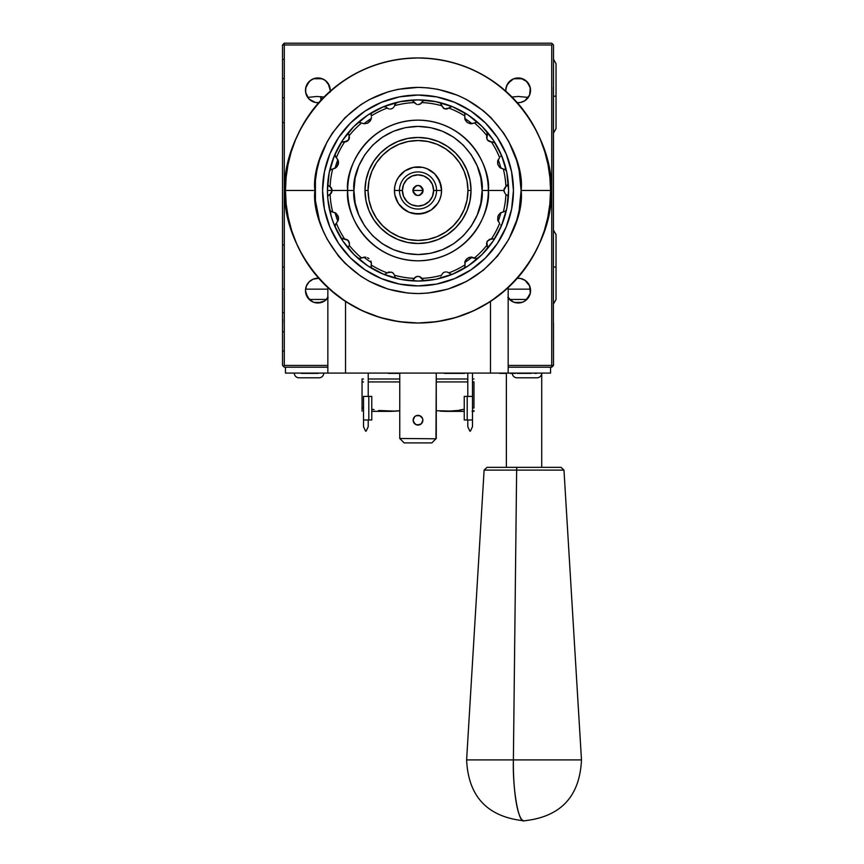 <?xml version="1.0" encoding="UTF-8"?>
<svg xmlns="http://www.w3.org/2000/svg" width="864" height="864" viewBox="0 0 864 864"><rect width="100%" height="100%" fill="white"/><g stroke="black" fill="none" stroke-linecap="round" stroke-linejoin="round"><path stroke-width="1.3" d="M282.636 267.052L284.288 267.052L282.636 267.052M552.614 366.314L551.729 365.429L551.729 44.971L282.517 44.971L284.288 43.2L551.729 43.2L552.614 44.086L551.729 43.2L284.288 43.2L284.288 44.971L282.517 44.971L282.517 331.852L284.288 331.852L282.517 331.852L282.517 345.395M521.532 78.43L514.782 78.43M321.235 78.43L314.485 78.43M529.524 85.45L525.571 80.428L521.932 78.548L518.152 77.954L514.382 78.548L510.743 80.417L506.779 85.45M329.238 85.45L325.285 80.428L321.635 78.548L317.866 77.954L314.096 78.548L310.457 80.417L306.493 85.45M282.517 78.548L284.288 78.548L282.517 78.548M325.285 80.428L326.635 81.605M306.364 85.774L305.489 90.331A12.366 12.366 0 0 1 317.866 77.954A12.366 12.366 0 0 1 330.232 90.331L329.368 85.763M525.571 80.428L526.954 81.626M506.65 85.774L505.786 90.331A12.366 12.366 0 0 1 518.152 77.954A12.366 12.366 0 0 1 530.528 90.331L529.654 85.774M529.589 295.348L525.031 300.899L528.444 297.486L530.291 293.036L529.589 285.887L525.031 280.336L520.571 278.489L517.298 278.273A12.366 12.366 0 0 1 521.996 302.378A12.366 12.366 0 0 1 508.172 297.918M306.439 295.348L307.573 297.486L305.489 290.617A12.366 12.366 0 0 1 318.719 278.273L313.124 279.191L309.118 281.869L306.439 285.887L305.489 290.617A12.366 12.366 0 0 0 327.845 297.918M320.814 100.364L320.814 96.628M529.826 86.216L530.528 90.331A12.366 12.366 0 0 1 517.298 102.665A12.366 12.366 0 0 0 528.282 97.427L518.184 96.455L511.996 97.006M528.476 97.146L529.211 95.872M517.298 102.665L520.571 102.46L525.031 100.613L529.589 95.062L530.291 87.912L526.9 81.583L520.571 78.192L513.421 78.894L507.87 83.452L506.023 87.912L505.818 91.184A12.366 12.366 0 0 1 505.786 90.331L506.488 86.216M330.08 92.254L330.232 90.331A12.366 12.366 0 0 1 330.21 91.184L330.08 92.254M324.022 97.006L316.537 96.487L307.735 97.427A12.366 12.366 0 0 0 315.436 102.46M318.719 102.665L315.446 102.46A12.366 12.366 0 0 0 318.719 102.665A12.366 12.366 0 0 1 305.489 90.331L306.191 86.216M305.64 92.254L307.541 97.146M313.535 78.743L322.196 78.743M513.821 78.743L522.482 78.743M311.429 79.769L312.725 79.067M307.616 83.398L310.457 80.417M329.53 86.216L330.232 90.331L328.147 83.452L324.734 80.039L320.274 78.192L313.124 78.894L309.118 81.583L305.726 87.912L305.726 92.74L309.118 99.079L315.446 102.46M326.7 81.67L328.115 83.408M322.996 79.067L324.302 79.758M511.715 79.769L513.022 79.067M507.902 83.398L510.743 80.417M530.377 92.254L529.481 95.299M526.986 81.67L528.412 83.408M523.292 79.067L524.588 79.758M282.517 323.017L282.517 365.429L284.288 367.2L327.845 367.2L284.288 367.2L283.403 366.314L284.288 365.429L284.288 44.971L551.729 44.971L552.614 44.086L553.5 44.971L553.381 323.017L553.381 87.383M307.573 297.486L313.124 302.044L307.573 297.486M315.446 302.756L313.124 302.044M324.734 300.899L328.147 297.486L324.734 300.899L317.866 302.994M509.404 299.365L513.421 302.044L507.87 297.486M518.152 302.994L522.893 302.044L518.152 302.994L513.421 302.044M553.381 318.773L553.5 365.429L551.729 365.429L551.729 44.971L552.614 44.086L553.5 44.971L553.5 87.383M284.288 365.429L327.845 365.429L284.288 365.429M551.729 365.429L508.172 365.429L551.729 365.429L551.729 367.2L508.172 367.2L551.729 367.2L553.5 365.429L553.5 323.017M525.031 300.899L522.893 302.044M282.636 323.017L282.636 318.773M321.203 96.671L321.203 99.932M376.466 162.713L382.687 155.153L376.466 162.713L371.855 171.353L369.014 180.727L368.053 190.469A49.961 49.961 0 0 1 418.014 140.519A49.961 49.961 0 0 1 467.964 190.469L471.031 190.469A53.017 53.017 0 0 0 418.014 137.452A53.017 53.017 0 0 0 364.986 190.469L368.053 190.469L364.986 190.469A53.017 53.017 0 0 1 418.014 137.452A53.017 53.017 0 0 1 471.031 190.469A53.017 53.017 0 0 1 418.014 243.486A53.017 53.017 0 0 1 364.986 190.469A53.017 53.017 0 0 0 418.014 243.486A53.017 53.017 0 0 0 471.031 190.469L467.964 190.469A49.961 49.961 0 0 1 418.014 240.43A49.961 49.961 0 0 1 368.053 190.469L369.014 200.221L371.855 209.596L376.466 218.225L382.687 225.796L390.258 232.006L382.687 225.796M445.759 148.932L453.33 155.153L445.759 148.932L437.13 144.32L427.756 141.48L418.014 140.519L408.262 141.48L398.887 144.32L390.258 148.932L382.687 155.153M390.258 232.006L398.887 236.628L408.262 239.468L418.014 240.43L427.756 239.468L437.13 236.628L445.759 232.006L453.33 225.796L459.551 218.225L464.162 209.596L467.003 200.221L467.964 190.469L467.003 180.727L464.162 171.353L459.551 162.713L453.33 155.153M394.448 190.469L394.902 195.07L398.412 203.569L394.902 195.07L394.448 190.469L402.397 190.469A15.606 15.606 0 0 1 418.014 174.863A15.606 15.606 0 0 1 433.62 190.469L436.568 190.469A18.554 18.554 0 0 1 418.014 209.034A18.554 18.554 0 0 1 399.449 190.469A18.554 18.554 0 0 0 418.014 209.034A18.554 18.554 0 0 0 436.568 190.469L441.569 190.469L441.115 185.879L437.605 177.379L434.668 173.815L439.776 181.451L441.569 190.469A23.566 23.566 0 0 1 418.014 214.034A23.566 23.566 0 0 1 394.448 190.469L394.902 185.879L394.448 190.469A23.566 23.566 0 0 1 418.014 166.914A23.566 23.566 0 0 1 441.569 190.469L441.115 195.07L441.569 190.469L436.568 190.469A18.554 18.554 0 0 0 418.014 171.914A18.554 18.554 0 0 0 399.449 190.469L394.448 190.469M401.35 207.133L408.996 212.242L404.914 210.06L398.412 203.569M413.413 213.581L422.604 213.581L431.104 210.06L427.021 212.242L418.014 214.034L408.996 212.242M437.605 203.569L439.776 199.487L437.605 203.569L431.104 210.06M431.104 170.878L427.021 168.707L434.668 173.815M422.604 167.357L413.413 167.357L404.914 170.878L413.413 167.357L422.604 167.357L427.021 168.707M398.412 177.379L396.241 181.451L398.412 177.379L404.914 170.878M405.032 181.796L406.966 179.431L403.585 184.496L402.397 190.469L399.449 190.469A18.554 18.554 0 0 1 418.014 171.914A18.554 18.554 0 0 1 436.568 190.469L433.62 190.469A15.606 15.606 0 0 1 418.014 206.086A15.606 15.606 0 0 1 402.397 190.469L403.585 196.452L406.966 201.506L409.331 203.45L406.966 201.506M426.686 177.498L429.052 179.431L423.986 176.051L418.014 174.863L412.031 176.051L406.966 179.431M430.985 199.141L429.052 201.506L432.432 196.452L433.62 190.469L432.432 184.496L429.052 179.431M409.331 203.45L412.031 204.898L418.014 206.086L423.986 204.898L429.052 201.506M413.003 191.473L415.174 194.713L413.294 192.424L412.906 190.469L423.112 190.469C419.71 197.057 416.308 197.057 412.906 190.469L413.003 189.475M416.059 195.188L415.174 194.713M419.008 195.48L422.248 193.309L419.958 195.188L417.01 195.48M422.723 192.424L422.248 193.309M423.014 189.475L420.844 186.235L422.723 188.525L423.014 191.473M419.958 185.76L420.844 186.235M417.01 185.468L413.77 187.639L416.059 185.76L419.008 185.468M394.902 185.879L396.241 181.451M441.115 195.07L439.776 199.487M413.294 188.525L413.77 187.639M418.014 190.469L412.906 190.469C416.308 183.892 419.71 183.892 423.112 190.469L418.014 190.469M422.496 422.075L421.448 423.652L422.874 420.217A4.86 4.86 0 0 1 418.014 425.077A4.86 4.86 0 0 1 413.154 420.217L414.569 416.783L413.154 420.217A4.86 4.86 0 0 1 418.014 415.357A4.86 4.86 0 0 1 422.874 420.217L422.496 418.36L422.874 420.217A4.86 4.86 0 0 0 422.496 418.36L419.872 415.724L422.496 418.36A4.86 4.86 0 0 0 419.872 415.724L418.014 415.357L419.872 415.724A4.86 4.86 0 0 0 418.014 415.357L416.146 415.724L418.014 415.357A4.86 4.86 0 0 0 416.146 415.724L414.569 416.783L416.146 415.724A4.86 4.86 0 0 0 413.154 420.217L414.569 423.652L413.521 422.075L416.146 424.71L419.872 424.71L421.448 423.652L418.014 425.077M409.169 322.726L409.849 322.769M414.644 322.974L411.761 322.866M418.046 323.017L437.119 321.635L455.825 317.509L473.742 310.727L490.493 301.439L506.509 289.148L496.832 297.032M424.256 322.866L424.991 322.834M426.848 322.726L426.168 322.769L426.848 322.726M337.165 295.51L329.497 289.127L345.524 301.439L362.275 310.727L380.192 317.509L398.898 321.635L418.014 323.017M329.497 289.127L318.352 277.862L309.906 267.17L302.605 255.668L296.525 243.475L291.719 230.72L288.263 217.544L286.168 204.077L285.466 190.469L314.917 190.469C310.77 160.315 341.701 88.787 418.014 87.383C494.316 88.787 525.247 160.315 521.1 190.469L519.124 170.359L516.661 160.542L508.928 141.88L503.723 133.196L490.903 117.58L483.408 110.786L466.603 99.554L457.456 95.234L438.124 89.359L428.112 87.88L418.014 87.383L397.894 89.359L388.087 91.822L369.414 99.554L360.731 104.76L345.114 117.58L332.294 133.196L327.089 141.88L319.356 160.542L316.904 170.359L315.414 180.371L315.414 200.578L319.356 220.396L322.769 229.921L327.089 239.069L338.321 255.874L345.114 263.369L360.731 276.188L369.414 281.394L388.087 289.127L407.905 293.069L418.014 293.566L428.112 293.069L447.93 289.127L466.603 281.394L483.408 270.162L497.696 255.874L508.928 239.069L516.661 220.396L519.124 210.589L521.1 190.469L550.552 190.469A132.548 132.548 0 0 1 418.014 323.017A132.548 132.548 0 0 1 285.466 190.469C280.141 229.241 319.907 321.214 418.014 323.017C516.11 321.214 555.887 229.241 550.552 190.469L521.1 190.469C525.247 220.622 494.316 292.162 418.014 293.566C341.701 292.162 310.77 220.622 314.917 190.469L285.466 190.469L286.103 177.476L288.014 164.614L291.168 151.999L295.553 139.752L301.115 127.991L307.8 116.834L315.554 106.391L324.281 96.746L333.925 88.009L344.369 80.266L355.525 73.58L367.286 68.018L379.534 63.634L392.148 60.469L405.022 58.568L418.014 57.931L430.996 58.568L443.869 60.469L456.484 63.634L468.731 68.018L480.492 73.58L491.648 80.266L502.092 88.009L511.736 96.746L520.463 106.391L528.217 116.834L534.902 127.991L540.464 139.752L544.849 151.999L548.003 164.614L549.914 177.476L550.552 190.469L549.85 204.077L547.765 217.544L544.298 230.72L539.492 243.475L533.412 255.668L526.111 267.17L517.666 277.862L506.509 289.148M399.751 373.086L399.751 438.48L435.964 438.793L431.849 442.897L404.168 442.897L400.064 438.793L404.168 442.897L431.849 442.897L436.266 438.48L436.266 373.086L435.964 438.793L399.751 438.48L399.751 373.086M422.874 420.217L422.496 418.36L422.874 420.217A4.86 4.86 0 0 1 418.014 425.077A4.86 4.86 0 0 1 413.154 420.217M419.872 415.724L416.146 415.724L419.872 415.724L421.448 416.783M414.569 423.652L416.146 424.71M421.448 423.652L419.872 424.71M413.521 418.36L414.569 416.783M490.493 301.439L490.493 373.086L508.172 373.086L508.172 287.626L508.172 373.086L345.524 373.086L345.524 301.439L345.524 373.086L327.845 373.086L490.493 373.086L490.493 301.439M495.299 298.145L493.744 299.257M327.845 287.626L327.845 373.086L285.466 373.086L285.466 367.2L285.466 373.086L327.845 373.086L327.845 287.626M340.708 298.145L339.174 297.022M550.552 190.469C555.887 151.697 516.11 59.735 418.014 57.931C319.907 59.735 280.141 151.697 285.466 190.469A132.548 132.548 0 0 1 418.014 57.931A132.548 132.548 0 0 1 550.552 190.469M472.5 373.086L472.5 396.403L467.197 396.403L467.197 419.969L464.249 419.969L464.249 396.403L467.197 396.403L467.197 419.969L472.5 419.969L472.5 373.086M467.791 396.403L467.791 373.086L467.791 396.403M469.854 431.114L467.791 426.697L469.854 431.114M472.5 396.403L472.5 426.697L472.5 419.969L464.249 419.969L464.249 396.403M472.5 426.697L470.437 431.114L472.5 426.697M467.791 426.697L467.791 419.969L467.791 426.697M368.226 373.086L368.226 396.403L368.226 373.086M363.517 396.403L363.517 419.969L368.82 419.969L368.82 396.403L363.517 396.403L363.517 419.969L368.82 419.969L368.82 396.403L371.768 396.403L371.768 419.969L371.768 396.403M365.58 431.114L363.517 426.697L365.58 431.114M371.768 419.969L368.82 419.969L371.768 419.969M368.226 419.969L368.226 426.697L366.174 431.114L368.226 426.697L368.226 419.969M363.517 426.697L363.517 419.969L363.517 426.697M470.005 200.815L466.992 210.762L462.089 219.931L455.501 227.966L447.466 234.554L455.501 227.966L462.089 219.931L466.992 210.762L470.005 200.815L471.031 190.469L470.005 180.133L466.992 170.186L470.005 180.133M438.296 239.458L428.35 242.471L438.296 239.458L447.466 234.554M407.668 242.471L397.721 239.458L388.552 234.554L380.516 227.966L373.928 219.931L380.516 227.966L388.552 234.554L397.721 239.458L407.668 242.471L418.014 243.486L428.35 242.471M369.025 210.762L366.012 200.815L369.025 210.762L373.928 219.931M366.012 180.133L369.025 170.186L373.928 161.017L380.516 152.982L388.552 146.394L380.516 152.982L373.928 161.017L369.025 170.186L366.012 180.133L364.986 190.469L366.012 200.815M397.721 141.491L407.668 138.478L397.721 141.491L388.552 146.394M428.35 138.478L438.296 141.491L447.466 146.394L455.501 152.982L462.089 161.017L455.501 152.982L447.466 146.394L438.296 141.491L428.35 138.478L418.014 137.452L407.668 138.478M337.964 165.1A6.631 6.631 0 0 0 338.494 162.486L336.506 167.216L332.672 169.063A87.988 87.988 0 0 0 330.113 186.592L328.601 185.641L331.528 188.125L332.154 190.469L327.434 190.469A90.569 90.569 0 0 1 335.178 153.835L335.318 156.503L337.867 159.667L338.494 162.486A6.631 6.631 0 0 0 338.364 161.168L337.316 166.255L335.599 167.962L332.672 169.063A87.988 87.988 0 0 0 330.113 186.592L332.154 190.469L347.674 190.469A70.33 70.33 0 0 1 418.014 120.139A70.33 70.33 0 0 1 488.344 190.469L503.874 190.469L504.457 188.19L505.904 186.592A87.988 87.988 0 0 0 503.345 169.063L500.213 167.821L497.848 164.549L497.826 160.488L499.63 157.637A87.988 87.988 0 0 0 491.4 141.944L487.48 140.022L486.594 137.743L486.842 135.67A87.988 87.988 0 0 0 474.466 122.99L471.204 123.822L467.359 122.569L464.962 119.297L464.746 115.927A87.988 87.988 0 0 0 448.859 108.076L444.56 108.821L441.482 105.678A87.988 87.988 0 0 0 421.891 102.578L419.375 104.414M363.938 123.768A85.86 85.86 0 0 1 371.282 118.444A6.631 6.631 0 0 1 370.796 119.956L371.358 117.904L370.04 121.219L367.47 123.25L363.992 123.779L361.552 122.99A87.988 87.988 0 0 0 349.175 135.67L348.57 139.979L344.617 141.944A87.988 87.988 0 0 0 336.388 157.637L338.364 161.168M370.796 119.956L367.47 123.25L363.992 123.779L361.552 122.99A87.988 87.988 0 0 0 349.175 135.67L348.527 134.006L349.445 137.236L347.879 140.746L346.248 141.696L341.971 142.096L340.74 143.208A90.569 90.569 0 0 0 335.178 153.835L335.459 156.708L335.178 153.835A90.569 90.569 0 0 1 508.583 190.469A90.569 90.569 0 0 0 508.302 183.287L506.596 186.192L508.302 183.524M508.302 183.287A90.569 90.569 0 0 0 506.552 171.428L505.688 169.884L503.82 169.106L505.44 169.679L506.552 171.428A90.569 90.569 0 0 0 439.214 102.416M418.014 104.609L420.368 103.982L422.842 101.066L421.891 102.578A87.988 87.988 0 0 1 441.482 105.678L440.521 103.205L439.085 102.384A90.569 90.569 0 0 0 340.74 143.208L341.971 142.096L347.479 141.059L349.045 139.136L347.706 140.897L345.298 141.912M330.869 169.495L332.672 169.063L330.588 169.679L329.465 171.428L330.588 169.679L332.197 169.106L330.34 169.884L329.465 171.428A90.569 90.569 0 0 1 335.178 153.835A90.569 90.569 0 0 0 327.715 197.51M322.574 190.469A95.429 95.429 0 0 1 418.014 95.04A95.429 95.429 0 0 1 513.443 190.469A95.429 95.429 0 0 1 418.014 285.908A95.429 95.429 0 0 1 322.574 190.469L324.41 209.088L329.843 226.994L338.656 243.497L350.525 257.958L364.986 269.827L381.488 278.64L399.395 284.072L418.014 285.908L436.622 284.072L454.529 278.64L471.031 269.827L485.492 257.958L497.362 243.497L506.174 226.994L511.607 209.088L513.443 190.469L511.607 171.85L506.174 153.954L497.362 137.452L485.492 122.99L471.031 111.121L454.529 102.308L436.622 96.876L418.014 95.04L399.395 96.876L381.488 102.308L364.986 111.121L350.525 122.99L338.656 137.452L329.843 153.954L324.41 171.85L322.574 190.469M500.71 156.47L501.034 155.585M371.844 112.698L372.535 112.147L371.218 113.746L371.272 115.927A87.988 87.988 0 0 1 387.158 108.076A87.988 87.988 0 0 0 371.272 115.927L371.218 113.746L372.535 112.147A90.569 90.569 0 0 0 357.566 123.012L360.396 122.396M388.012 108.594L385.776 106.942L383.281 106.823L385.776 106.942L388.012 108.594M390.215 109.037L391.468 108.821L390.215 109.037M392.612 108.27L391.468 108.821L392.612 108.27M394.146 106.607L393.509 107.492L394.146 106.607M410.832 100.181L412.452 100.526L416.761 104.447L414.126 102.578A87.988 87.988 0 0 0 394.535 105.678A87.988 87.988 0 0 1 414.126 102.578L412.452 100.526L410.832 100.181A90.569 90.569 0 0 0 383.411 106.769M353.927 190.469C351.346 171.731 370.58 127.256 418.014 126.392C465.448 127.256 484.672 171.731 482.09 190.469L488.344 190.469C491.173 169.895 470.07 121.1 418.014 120.139C365.947 121.1 344.844 169.895 347.674 190.469L353.927 190.469L355.158 177.973L358.798 165.953L364.727 154.872L372.697 145.163L382.406 137.192L393.487 131.263L405.508 127.624L418.014 126.392L430.51 127.624L442.53 131.263L453.611 137.192L463.32 145.163L471.29 154.872L477.22 165.953L480.859 177.973L482.09 190.469L480.859 202.975L477.22 214.996L471.29 226.076L463.32 235.786L453.611 243.756L442.53 249.685L430.51 253.325L418.014 254.556L405.508 253.325L393.487 249.685L382.406 243.756L372.697 235.786L364.727 226.076L358.798 214.996L355.158 202.975L353.927 190.469L347.674 190.469C344.844 211.043 365.947 259.848 418.014 260.809C470.07 259.848 491.173 211.043 488.344 190.469L482.09 190.469C484.672 209.218 465.448 253.681 418.014 254.556C370.58 253.681 351.346 209.218 353.927 190.469M464.065 268.358L464.886 266.857L465.221 260.993L467.035 258.628L470.146 257.213L475.87 258.617L478.451 257.926A90.569 90.569 0 0 0 486.832 249.35L487.544 247.439L486.832 249.35A90.569 90.569 0 0 0 500.839 227.113L501.088 225.914L500.839 227.113A90.569 90.569 0 0 0 508.583 190.469L506.844 208.138L501.692 225.137L493.322 240.797L482.058 254.513L468.331 265.777L452.671 274.147L435.683 279.31L418.014 281.048L400.334 279.31L383.346 274.147L367.686 265.777L353.959 254.513L342.706 240.797L334.336 225.137L331.333 216.767L327.877 199.346L327.434 190.469L332.154 190.469L330.901 187.272L332.154 190.469L331.517 192.834L328.601 195.307L330.113 194.357A87.988 87.988 0 0 0 332.672 211.885L336.506 213.721L338.494 218.462A6.631 6.631 0 0 0 337.964 215.849L338.364 219.769A6.631 6.631 0 0 0 338.494 218.462L338.321 219.964L338.494 218.462M508.302 197.424L508.205 196.657L508.302 197.424M371.131 266.857L371.282 262.505A6.631 6.631 0 0 0 370.796 260.993L371.358 263.045L370.796 260.993M368.982 258.628L367.47 257.699L368.982 258.628M363.992 257.17L365.872 257.213L361.552 257.958A87.988 87.988 0 0 1 349.175 245.279L348.527 246.942L349.175 245.279A87.988 87.988 0 0 0 361.552 257.958L363.992 257.17M361.141 258.196L359.5 258.682L357.566 257.926L359.176 258.66L361.141 258.196L359.176 258.66L357.566 257.926A90.569 90.569 0 0 0 372.535 268.801L371.693 268.078L372.535 268.801A90.569 90.569 0 0 0 383.281 274.126L384.923 274.298L387.158 272.873A87.988 87.988 0 0 1 371.272 265.021L371.218 267.192L372.535 268.801A90.569 90.569 0 0 1 357.566 257.926L359.5 258.682L361.141 258.196M349.045 241.812L347.479 239.879L343.829 239.09L347.879 240.203L349.445 243.713L348.592 241.002M335.178 224.716L336.02 223.625L335.059 225.04L335.178 227.113A90.569 90.569 0 0 1 327.726 197.651L327.769 196.83L327.726 197.651A90.569 90.569 0 0 0 329.465 209.52L330.577 211.259L332.197 211.842L330.577 211.259L329.465 209.52L330.34 211.054L332.672 211.885A87.988 87.988 0 0 1 330.113 194.357L332.154 190.469L347.674 190.469A70.33 70.33 0 0 0 418.014 260.809A70.33 70.33 0 0 0 488.344 190.469L503.874 190.469L505.116 193.666L503.874 190.469L505.904 186.592A87.988 87.988 0 0 0 503.345 169.063L499.414 167.119L497.729 164.149L497.653 161.168L499.63 157.637A87.988 87.988 0 0 0 491.4 141.944L488.354 140.929L490.363 141.858L488.117 140.724L486.875 138.899L487.544 133.51L487.166 134.946L486.832 131.598L487.544 133.51M330.642 193.925L331.56 192.748L330.642 193.925M478.451 123.012L476.842 122.288L474.876 122.742L476.842 122.288L478.451 123.012L476.518 122.267L474.876 122.742L476.518 122.267L478.451 123.012A90.569 90.569 0 0 0 463.482 112.147L464.616 113.324L464.854 115.463L464.616 113.324L463.482 112.147A90.569 90.569 0 0 0 452.736 106.823L451.937 106.618L452.736 106.823M498.15 159.667A85.86 85.86 0 0 1 500.958 168.286M500.839 153.835L501.088 155.023L500.839 153.835A90.569 90.569 0 0 0 486.832 131.598M503.82 169.106L505.148 169.495M420.098 104.123L421.2 103.367L420.098 104.123M335.059 168.286A85.86 85.86 0 0 1 337.867 159.667L337.867 159.667A85.86 85.86 0 0 0 335.059 168.286L335.232 168.199M338.159 164.581L338.31 164.041M338.494 162.486L338.332 161.006M334.93 154.904L335.459 156.708M343.829 141.858L344.617 141.944A87.988 87.988 0 0 0 336.388 157.637L335.178 156.233M348.959 139.32L349.38 138.024M348.592 139.946L348.926 139.396M348.743 132.289L348.505 133.11L348.743 132.289M348.527 134.006L348.505 133.11L348.527 134.006M371.282 118.444L371.401 117.202L371.282 118.444M371.704 112.871L371.066 114.631M371.336 113.454L371.131 114.08M394.697 104.9L396.943 102.384L394.697 104.9M393.314 107.708L394.135 106.639L393.314 107.708M391.478 108.81L390.269 109.037L391.478 108.81M387.72 108.443L389.124 108.961L387.72 108.443M424.364 100.235L422.842 101.066L425.185 100.181A90.569 90.569 0 0 1 439.085 102.384L440.521 103.205L443.416 108.27L445.802 109.037L448.859 108.076A87.988 87.988 0 0 1 464.746 115.927L465.221 119.956L467.035 122.31L470.146 123.736L474.466 122.99A87.988 87.988 0 0 1 486.842 135.67L487.523 133.855M446.677 108.994L447.962 108.616L446.677 108.994M444.539 108.81L443.437 108.292L444.539 108.81M449.453 107.536L451.937 106.618L449.453 107.536M463.482 112.147L464.065 112.59M464.735 118.444A85.86 85.86 0 0 1 472.079 123.768M477.5 122.45L475.632 122.396M486.886 138.931L487.469 140L486.886 138.931M492.188 141.858L495.277 143.208L492.188 141.858M494.78 142.603L495.277 143.208M338.31 216.907L338.159 216.367M335.232 212.749L335.059 212.652A85.86 85.86 0 0 0 337.867 221.281L337.867 221.281A85.86 85.86 0 0 1 335.059 212.652M334.93 226.033L335.459 224.23L335.178 227.113A90.569 90.569 0 0 0 340.74 237.73L341.971 238.842L344.617 239.004A87.988 87.988 0 0 1 336.388 223.312L334.984 225.353L335.178 227.113A90.569 90.569 0 0 1 329.465 209.52L331.376 211.68M335.459 224.23L336.388 223.312A87.988 87.988 0 0 0 344.617 239.004L347.08 239.62L348.57 240.97L345.654 239.09M328.061 196.031L328.601 195.307L328.061 196.031M327.769 184.075L327.726 183.287A90.569 90.569 0 0 1 329.465 171.428L329.897 170.413L329.465 171.428M328.061 184.918L328.601 185.641L328.061 184.918M330.869 211.453L335.599 212.987L337.964 215.849M329.465 209.52L329.886 210.535M338.364 219.769L336.388 223.312L338.321 219.964M348.505 247.838L348.527 246.942L348.505 247.838M358.517 258.498L357.566 257.926A90.569 90.569 0 0 1 349.186 249.35L348.743 248.648L349.186 249.35A90.569 90.569 0 0 0 357.566 257.926L360.385 258.552M349.132 242.017L349.445 243.713L349.132 242.017M349.358 244.62L349.445 243.713L349.358 244.62M341.237 238.345L340.74 237.73A90.569 90.569 0 0 0 349.099 249.242M343.829 239.09L340.74 237.73A90.569 90.569 0 0 1 335.178 227.113M371.693 268.078L371.066 266.306L371.844 268.25M371.401 263.747L371.282 262.505A85.86 85.86 0 0 1 363.938 257.17M371.066 266.306L371.336 267.494M411.61 280.714L410.832 280.757A90.569 90.569 0 0 1 396.943 278.564L396.166 278.251L396.943 278.564A90.569 90.569 0 0 1 383.281 274.126L384.923 274.298L387.158 272.873A87.988 87.988 0 0 1 371.272 265.021L371.164 265.486M394.978 276.998L394.697 276.048L394.978 276.998M396.166 278.251L395.496 277.733L396.166 278.251M389.34 271.944L388.055 272.333L389.34 271.944M392.58 272.657L391.478 272.128L392.58 272.657M357.566 257.926A90.569 90.569 0 0 0 396.803 278.532M418.003 276.329L415.724 276.923L413.176 279.882L414.126 278.37A87.988 87.988 0 0 1 394.535 275.27L393.509 273.445L391.468 272.128L387.158 272.873L391.468 272.128L393.509 273.445L394.535 275.27A87.988 87.988 0 0 0 414.126 278.37L416.761 276.502L419.278 276.502L423.565 280.422L425.185 280.757A90.569 90.569 0 0 0 452.606 274.18M415.919 276.826L414.817 277.582L415.919 276.826M421.47 277.841L420.293 276.923L421.47 277.841M504.036 191.732L504.025 189.259L504.036 191.732M487.166 246.002L486.594 243.205L487.48 240.926L491.4 239.004A87.988 87.988 0 0 0 499.63 223.312L497.826 220.46L497.848 216.4L500.213 213.127L503.345 211.885A87.988 87.988 0 0 0 505.904 194.357L507.902 195.923L505.904 194.357A87.988 87.988 0 0 1 503.345 211.885L505.688 211.054L506.552 209.52A90.569 90.569 0 0 1 500.839 227.113L501.088 225.914L500.839 227.113A90.569 90.569 0 0 1 495.277 237.73L494.748 238.367L495.277 237.73A90.569 90.569 0 0 1 486.832 249.35L487.544 247.439L486.875 242.039L489.37 239.404L494.046 238.842L491.4 239.004A87.988 87.988 0 0 0 499.63 223.312L497.653 219.769L498.409 215.158L500.915 212.674L505.44 211.259L506.552 209.52A90.569 90.569 0 0 0 508.302 197.651A90.569 90.569 0 0 1 506.552 209.52L506.12 210.535M507.902 195.923L508.205 196.657L507.902 195.923M501.001 225.191L501.088 225.914L501.001 225.191M500.958 212.652A85.86 85.86 0 0 1 498.15 221.281M500.839 224.716L501.088 225.914L500.839 224.716M486.637 242.914L486.605 244.264L486.637 242.914M487.469 240.937L486.983 241.769L487.469 240.937M490.72 239.026L489.283 239.436L490.72 239.026M464.951 266.252L464.962 261.652L467.359 258.379L464.735 262.505A85.86 85.86 0 0 0 472.079 257.17L468.353 257.785M465.08 261.306L464.735 262.505A85.86 85.86 0 0 0 472.079 257.17L470.826 257.137M469.595 257.332L468.428 257.753M466.474 259.146L465.653 260.194M467.359 258.379L471.204 257.116L474.466 257.958A87.988 87.988 0 0 0 486.842 245.279A87.988 87.988 0 0 1 474.466 257.958L476.518 258.682L478.451 257.926L475.621 258.552M463.482 268.801A90.569 90.569 0 0 0 478.451 257.926A90.569 90.569 0 0 1 452.736 274.126A90.569 90.569 0 0 0 463.482 268.801L463.482 268.801M448.859 272.873L451.094 274.298L452.736 274.126L451.094 274.298L448.859 272.873A87.988 87.988 0 0 0 464.746 265.021A87.988 87.988 0 0 1 448.859 272.873L446.98 272.009L448.859 272.873M445.802 271.901L444.56 272.128L445.802 271.901M443.416 272.678L444.56 272.128L443.416 272.678M420.476 277.031L421.891 278.37A87.988 87.988 0 0 0 441.482 275.27L442.703 273.24L441.482 275.27A87.988 87.988 0 0 1 421.891 278.37L423.565 280.422L425.185 280.757A90.569 90.569 0 0 1 410.832 280.757A90.569 90.569 0 0 0 439.085 278.564L439.852 278.251L439.085 278.564A90.569 90.569 0 0 0 452.736 274.126A90.569 90.569 0 0 1 439.085 278.564M443.664 272.516L442.703 273.24L443.664 272.516M448.297 272.495L446.893 271.987L448.297 272.495M440.521 277.733L441.04 276.998L440.521 277.733M411.653 280.714L412.452 280.422L411.653 280.714M413.176 279.882L412.452 280.422L413.176 279.882M396.943 278.564A90.569 90.569 0 0 0 410.832 280.757A90.569 90.569 0 0 1 396.943 278.564M466.992 170.186L462.089 161.017M505.44 169.679L506.131 170.413L505.44 169.679M506.552 171.428L506.131 170.413M327.726 197.651A90.569 90.569 0 0 1 327.434 190.469L329.173 172.8L334.336 155.812L342.706 140.152L353.959 126.425L367.686 115.16L383.346 106.79L400.334 101.639L418.014 99.9L435.683 101.639L452.671 106.79L468.331 115.16L482.058 126.425L493.322 140.152L501.692 155.812L506.844 172.8L508.583 190.469A90.569 90.569 0 0 1 508.302 197.651M349.186 249.35A90.569 90.569 0 0 1 340.74 237.73M486.832 249.35A90.569 90.569 0 0 1 478.451 257.926A90.569 90.569 0 0 0 486.832 249.35M331.376 169.258L329.897 170.413M553.381 230.008L556.038 234.565L556.038 267.052L553.381 267.052L556.038 267.052L556.038 299.538L553.381 304.096M553.5 59.238L556.038 63.731L556.038 96.217L553.381 96.217L556.038 96.217L556.038 128.704L553.381 133.261M388.422 373.388L397.386 373.388L388.422 373.388M396.23 373.388L390.334 373.388L396.23 373.388M397.613 373.086L398.52 373.388L397.051 373.388M397.321 373.388L399.751 373.388L398.52 373.086M444.377 373.388L451.062 373.388L444.55 373.086M550.552 367.2L550.552 373.086L508.172 373.086L550.552 373.086L550.552 367.2M301.45 373.388L318.082 373.388L306.029 373.086M308.146 373.388L315.976 373.388L308.146 373.388M464.476 373.388L451.57 373.388L464.476 373.086M383.335 373.086L382.752 373.086M536.512 373.388L534.73 373.388L536.512 373.388M541.717 373.151L542.614 373.151M505.969 373.388L499.716 373.388L505.969 373.086M514.264 373.388L510.192 373.388L514.264 373.388M511.056 373.388L515.376 373.388L511.056 373.388M523.757 373.388L517.223 373.388L523.757 373.388M520.517 373.388L518.087 373.388L520.517 373.388M531.155 373.388L524.621 373.388L531.155 373.388M527.915 373.388L525.485 373.388L527.915 373.388M516.974 377.806A4.709 4.709 0 0 1 512.266 373.086A4.709 4.709 0 0 0 516.974 377.806L537.008 377.806A4.709 4.709 0 0 0 541.717 373.086A4.709 4.709 0 0 1 537.008 377.806L517.169 377.806M299.009 377.806A4.709 4.709 0 0 1 294.3 373.086A4.709 4.709 0 0 0 299.009 377.806L319.043 377.806A4.709 4.709 0 0 0 323.752 373.086A4.709 4.709 0 0 1 319.043 377.806L299.203 377.806M541.717 467.348L541.717 373.086M506.38 373.086L506.38 467.348L506.369 373.086M484.142 470.113L516.64 470.113A2.948 0.551 -90 0 1 517.18 467.348L487.696 467.348M534.697 759.899L580.489 759.899L513.389 759.899L516.64 470.113L484.11 470.113L487.058 467.348L517.18 467.348A2.948 0.551 90 0 0 516.64 470.113L513.389 759.899L466.614 759.899L513.389 759.899A57.434 10.649 90 0 0 524.048 820.8C518.573 823.802 512.514 789.188 513.389 759.899L581.483 759.899C579.766 796.576 560.66 816.88 524.146 820.8L524.07 820.8C487.48 816.923 468.342 796.63 466.614 759.899L484.11 470.113M581.483 759.899L563.976 470.113L516.64 470.113L563.944 470.113M563.976 470.113L561.038 467.348L517.18 467.348L561.006 467.348M521.932 302.4L514.382 302.4M509.836 299.776L508.172 296.892M530.248 293.242L526.468 299.776M321.635 302.4L314.096 302.4M327.845 296.892L326.182 299.776M309.55 299.776L305.77 293.242M355.676 373.086L362.891 373.086M480.341 373.086L473.105 373.086M473.969 381.931L473.969 407.981L472.5 407.981L473.969 407.981L473.969 381.931L472.5 381.931M472.5 411.383L473.969 411.383L473.969 410.486L473.969 411.383L472.068 411.383M473.969 410.486L473.969 411.156M463.147 409.417L458.741 410.281M445.792 411.383L451.742 411.156L436.266 410.735L464.249 411.383L445.986 411.383L457.466 410.486L451.742 411.156M389.826 411.383L395.777 411.156L378.529 410.486L390.031 411.383L399.751 410.735L395.777 411.156M362.048 409.417L362.048 407.981L363.517 407.981L362.048 407.981L362.048 381.931L362.048 409.406M362.048 411.156L362.048 410.486M371.768 409.169L374.069 409.676M399.751 381.931L368.226 381.931M363.517 381.931L362.048 381.931L362.048 378.983L362.048 381.931M390.031 411.383L371.768 411.383L384.275 411.156M445.986 411.383L440.24 411.156M467.791 381.931L436.266 381.931M473.969 378.983L472.5 378.983M467.791 378.983L436.266 378.983M399.751 378.983L368.226 378.983M363.517 378.983L362.048 378.983M326.365 299.452L309.366 299.452L326.365 299.452M526.662 299.452L509.652 299.452L526.662 299.452M334.984 155.596L334.94 154.688L334.984 155.596M334.94 226.26L334.984 225.353L334.94 226.26M330.34 211.054L329.778 210.341L330.34 211.054M329.778 170.597L330.34 169.884L329.778 170.597M282.636 244.966L284.288 244.966M284.288 312.714L282.636 312.714L284.288 312.714M282.517 59.4L284.288 59.4M284.288 122.17L282.636 123.12M282.636 97.686L284.288 97.686M282.517 351L284.288 351M282.636 289.148L284.288 289.148M305.575 289.148L327.845 289.148M508.172 289.148L530.442 289.148"/></g></svg>
